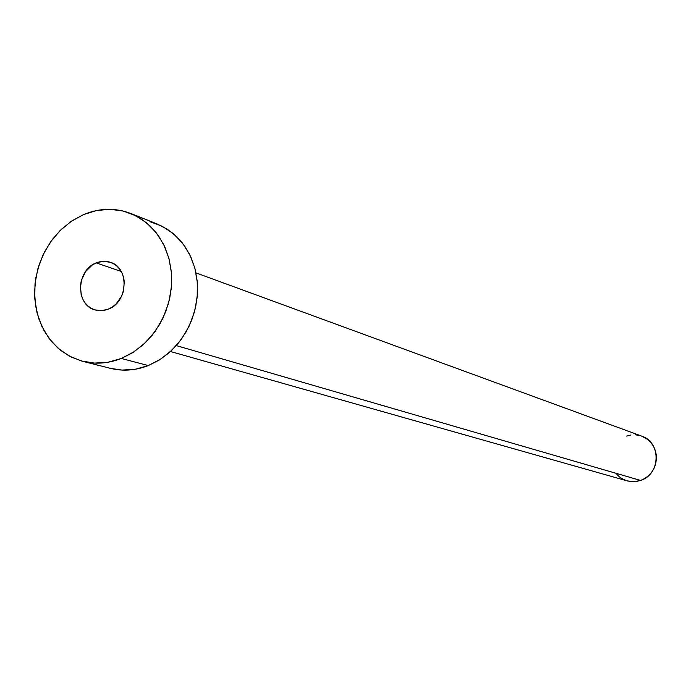<?xml version="1.0" encoding="UTF-8"?>
<svg xmlns="http://www.w3.org/2000/svg" width="691" height="691" viewBox="0 0 691 691"><rect width="100%" height="100%" fill="white"/><g stroke="black" fill="none" stroke-linecap="round" stroke-linejoin="round"><path stroke-width="1.04" d="M96.213 262.891L103.382 261.267L110.456 262.295C129.632 267.754 128.146 302.157 108.366 309.127L112.4 306.977L116.045 304.014L121.642 296.128L123.361 291.516L124.328 281.833L123.534 277.143L121.927 272.79L119.56 268.954L116.537 265.776L112.961 263.383L108.988 261.854L104.764 261.258L100.445 261.604L96.213 262.891L92.214 265.05L85.511 271.658L81.365 280.425L80.458 285.21L81.158 294.694L82.73 299.03L85.062 302.865L88.051 306.061L91.592 308.488L95.557 310.052L99.78 310.691L104.108 310.38L108.366 309.127L101.655 310.674L95.021 309.896C75.25 305.077 76.191 270.121 96.213 262.891L121.227 271.468L96.213 262.891M170.496 351.512L627.178 480.876L633.897 481.696L640.6 480.435L176.309 345.586L640.6 480.435C660.682 474.475 661.425 442.214 641.697 436.116L195.985 272.885M121.34 358.456C108.392 363.518 95.557 364.485 82.834 361.358L71.19 357.066L60.661 350.397L51.566 341.604L44.215 330.98L38.826 318.897L35.578 305.759L34.55 291.991L35.785 278.041L39.232 264.368L44.777 251.412L52.24 239.596L61.387 229.308L71.924 220.878L83.516 214.599C99.547 207.956 115.302 207.585 130.78 213.476L141.24 218.909L150.578 226.406L158.481 235.743L164.7 246.644L169.045 258.78L171.359 271.779L171.567 285.236L169.658 298.737L165.693 311.857L159.785 324.174L152.132 335.316L142.977 344.921L132.603 352.712L121.34 358.456L148.306 365.582L121.34 358.456L107.995 362.257L94.494 363.095L81.357 360.97L69.091 355.969L58.165 348.324L48.975 338.331L41.857 326.394L37.064 312.963L34.757 298.547L35.016 283.681L37.824 268.929L43.084 254.815L50.581 241.876L60.065 230.595L71.173 221.379L83.516 214.599L96.619 210.513L110.007 209.304L123.162 211.023L135.583 215.644L146.786 222.994L156.321 232.824L163.802 244.761L168.924 258.339L171.472 273.04L171.325 288.277L168.492 303.435L163.076 317.92L155.302 331.153L145.473 342.598L134.002 351.823L121.34 358.456M82.834 361.358L110.534 368.372C123.033 371.438 135.617 370.514 148.306 365.582L159.336 360.002L169.502 352.41L178.468 343.038L185.948 332.181L191.718 320.166L195.588 307.365L197.436 294.193L197.211 281.056L194.922 268.358L190.647 256.508L184.523 245.849L176.766 236.719L167.602 229.386L157.332 224.057L131.065 213.588M149.852 221.647L162.048 226.182L173.044 233.385L182.407 242.999L189.766 254.659L194.802 267.927L197.324 282.282L197.203 297.156L194.447 311.952L189.161 326.083L181.56 338.987L171.947 350.147L160.709 359.13L148.306 365.582L135.22 369.279L121.979 370.082L110.422 368.346M626.573 436.099L630.926 435.01M635.383 434.812L639.78 435.511M641.593 436.073L647.726 439.476L650.957 442.594L653.522 446.308L655.327 450.497L656.295 454.98L656.381 459.601L655.586 464.162L653.945 468.498L651.518 472.428L648.4 475.814L644.712 478.517L640.6 480.435L636.221 481.497L631.747 481.662L627.35 480.927L623.196 479.312L619.447 476.902L616.251 473.767"/></g></svg>
